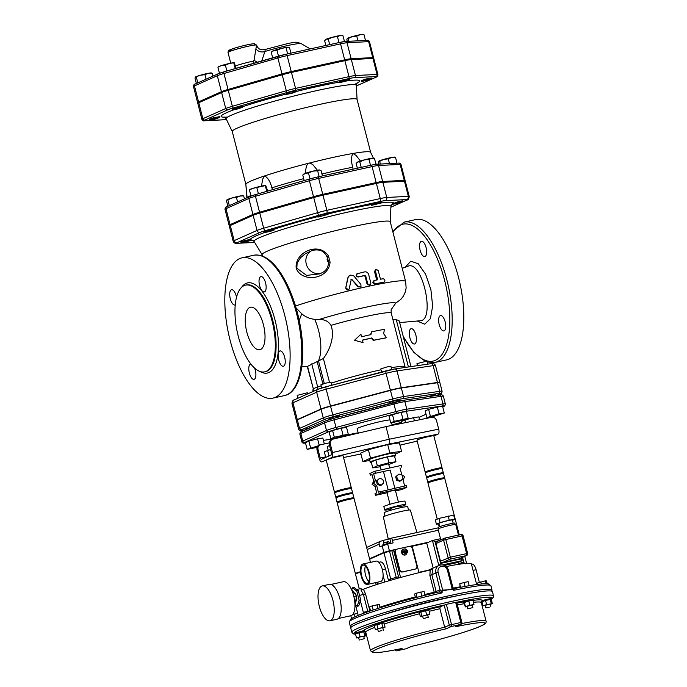 <?xml version="1.0" encoding="UTF-8"?>
<svg xmlns="http://www.w3.org/2000/svg" width="687" height="687" viewBox="0 0 687 687"><rect width="100%" height="100%" fill="white"/><g stroke="black" fill="none" stroke-linecap="round" stroke-linejoin="round"><path stroke-width="1.03" d="M415.506 597.716L414.57 594.04L416.03 593.285L417.061 597.312M425.064 595.286L424.077 591.438L416.03 593.285M421.835 596.093L420.788 591.988M465.056 586.449L464.043 582.49L459.723 583.778L460.316 587.351M460.625 587.291L459.723 583.778M469.195 585.71L468.148 581.657L464.043 582.49M486.164 583.718L485.426 580.833L477.19 583.083L477.534 584.422M481.312 583.984L480.78 581.898M487.195 583.752L486.482 580.953L485.426 580.833M357.661 613.276L352.646 614.59M354.964 616.771L354.269 614.058M351.538 618.583L350.808 615.75L338.416 618.48M370.525 610.855L369.512 606.904L372.122 605.9L379.241 604.457L380.091 607.755M377.953 608.424L376.991 604.672M373.17 609.97L372.122 605.9M461.716 622.431L460.822 622.474A1.743 0.713 77.6 0 1 460.591 624.449A1.743 1.58 66 0 0 460.874 624.363L455.361 626.784A57.897 4.44 -14.4 0 1 480.29 626.269A57.897 4.44 -14.4 0 1 411.401 646.398L411.547 646.364M456.529 602.25L455.644 602.293L460.822 622.474L449.307 625.161A1.743 1.58 66 0 0 451.29 626.501A1.743 0.713 -102.4 0 0 451.522 624.526L446.344 604.345L440.161 606.75A61.383 4.706 165.6 0 0 428.697 609.489M401.706 648.528L402.093 648.451A57.897 4.44 -14.4 0 1 377.163 648.975A57.897 4.44 -14.4 0 1 446.052 628.837L444.669 627.231L439.92 608.734L440.161 606.75M446.344 604.345L455.644 602.293M355.48 633.955L355.093 633.062L363.749 630.614C365.012 630.812 364.986 630.967 363.681 631.095M374.346 625.368L374.14 624.56L383.672 622.113L385.072 627.154L382.805 628.021M422.685 616.359L420.392 616.737L419.087 611.619L423.759 610.03L428.619 609.171L429.907 614.144L427.752 615.08M463.656 601.855L473.128 599.373L472.982 600.464M482.472 600.893C481.389 601.374 481.415 601.219 482.54 600.421L491.136 598.454L492.313 603.658L490.26 604.337M355.308 633.903L364.84 631.456L365.793 635.818L363.749 636.488M360.855 639.451L364.333 638.755L360.855 639.451M359.267 640.052L358.623 637.527L360.211 636.926L363.681 636.231L364.333 638.755M359.018 632.555L360.1 636.763L365.793 635.818M363.663 631.49L364.745 635.698M359.224 632.512L363.457 631.542M363.706 631.499L364.668 631.602M358.691 637.811L356.51 637.948L360.1 636.763M355.428 633.74L356.51 637.948M355.583 633.689L358.854 632.607M377.756 629.344L375.342 629.61L374.26 625.402L383.887 622.954M381.843 630.46L378.322 631.551L381.843 630.46M378.322 631.551L377.67 629.034L381.199 627.935L382.736 627.729L383.38 630.254M381.74 623.178L382.822 627.377L385.072 627.154M381.843 623.161L383.887 622.963M375.342 629.61L382.822 627.377M376.871 624.397L377.953 628.605M374.372 625.359L376.759 624.44M377.094 624.346L381.525 623.229M419.302 612.461L428.825 609.936M428.147 617.287L423.269 618.618L428.147 617.287M423.269 618.618L422.617 616.093L427.503 614.762L428.327 617.312M420.392 616.737L429.907 614.144M420.779 611.782L421.861 615.99M419.379 612.503L420.719 611.816M425.536 610.485L426.61 614.685M420.994 611.731L425.322 610.545M425.682 610.46L428.679 609.962M467.194 606.552L465.339 606.93L463.819 602.662L468.792 600.988L472.905 600.155L473.978 604.354L472.261 605.256M472.905 600.172L473.343 600.215M472.639 607.652L467.778 608.811L472.639 607.652M467.778 608.811L467.134 606.295L472.192 604.989L472.836 607.514M464.275 602.705L465.554 606.475L473.978 604.354M465.339 606.93L465.554 606.475M468.792 600.988L469.874 605.187M464.67 602.216L468.603 601.048M468.972 600.953L472.716 600.189M481.991 601.795L485.529 600.404L491.351 599.296A71.396 5.479 -14.4 0 0 456.692 602.25M489.256 607.196L485.786 607.892L489.256 607.196M485.786 607.892L485.134 605.376L490.192 604.071L490.844 606.595M485.202 605.651L483.021 605.788L486.611 604.603L492.313 603.658M481.939 601.58L483.021 605.788M485.529 600.404L486.611 604.603M482.102 601.529L485.374 600.455M490.174 599.33L491.257 603.538M485.735 600.352L489.968 599.382M490.226 599.339L491.179 599.45M322.28 585.925L329.262 584.388A17.845 7.325 77.6 0 1 340.254 600.24A17.845 7.325 77.6 0 1 336.939 619.245L329.958 620.782A17.845 7.325 77.6 0 1 319.137 605.659A17.845 7.325 77.6 0 1 321.696 586.114A17.845 7.325 77.6 0 1 322.28 585.925A17.845 7.325 77.6 0 1 333.272 601.778A17.845 7.325 77.6 0 1 329.958 620.782M330.928 584.465L343.311 581.734A17.415 7.145 77.6 0 1 354.037 597.209A17.415 7.145 77.6 0 1 350.799 615.75M351.546 589.583L356.544 595.912L354.973 605.797M356.544 595.912L353.874 596.496M354.063 592.769A4.354 1.786 77.6 0 1 356.244 595.526M356.493 596.376A4.354 1.786 77.6 0 1 355.926 601.228M351.77 589.875L352.448 587.814L356.785 591.018L359.146 600.24L357.18 606.26L355.48 605.007M356.785 591.018L358.331 590.674L353.994 587.471L352.448 587.814M358.331 590.674L360.701 599.897L359.146 600.24M360.701 599.897L358.734 605.917L357.18 606.26M358.142 615.389A1.743 0.713 -102.4 0 0 358.03 614.693L355.548 605.058M363.423 589.231L360.941 589.961L363.449 594.538L367.768 611.353L369.872 610.76L365.553 593.946L363.423 589.231A59.64 4.577 -14.4 0 1 430.174 570.012L429.882 575.423L434.201 592.237A1.743 0.481 -103.1 0 0 434.45 593.001M360.392 600.85L363.337 612.323A1.743 0.713 -102.4 0 0 363.706 613.242M356.716 589.48L360.314 588.69L363.208 589.309M479.354 582.37L476.108 569.729A6.964 2.86 -102.4 0 0 471.96 564.113L471.454 564.225M446.249 566.535A59.64 4.577 -14.4 0 1 471.385 563.933L476.675 584.543M360.512 572.177A8.708 0.67 165.6 0 0 355.497 574.1L359.301 588.914M378.795 562.309L380.358 561.966A8.708 3.572 77.6 0 1 385.544 568.991L388.353 579.922A1.743 1.58 -114 0 1 388.31 580.97M399.061 577.904A1.743 0.713 77.6 0 1 398.537 576.779L391.848 550.708L383.981 552.82L369.658 559.209M365.407 566.071A9.275 3.804 -102.4 0 0 368.807 581.528M362.865 565.264A9.275 3.804 77.6 0 1 363.174 565.169A9.275 3.804 77.6 0 1 368.885 573.405A9.275 3.804 77.6 0 1 367.159 583.289A9.275 3.804 77.6 0 1 361.542 575.423A9.275 3.804 77.6 0 1 362.865 565.264M362.581 564.139A10.451 4.285 77.6 0 1 362.925 564.018A10.451 4.285 77.6 0 1 369.357 573.302A10.451 4.285 77.6 0 1 367.416 584.431A10.451 4.285 77.6 0 1 363.277 581.288A10.451 4.285 77.6 0 1 360.435 571.017A10.451 4.285 77.6 0 1 362.581 564.139M362.925 564.018L376.107 561.124A10.451 4.285 77.6 0 1 383.106 575.423A10.451 4.285 77.6 0 1 380.598 581.528L367.416 584.431M377.944 584.148L377.446 582.224M383.106 575.423L384.797 582.018M436.176 592.589A1.743 1.58 66 0 0 436.185 591.653L431.865 574.839L432.81 569.274L430.174 570.012M452.432 520.394L454.785 519.346L449.238 520.162L440.049 522.592L436.408 524.215L438.933 523.846M453.154 523.193L452.347 520.05A6.964 0.532 165.6 0 0 445.468 521.261A6.964 0.532 165.6 0 0 438.847 523.511L439.654 526.663M440.049 522.592L438.976 518.384L435.335 520.016L436.408 524.215M454.785 519.346L453.703 515.147L438.976 518.384M449.238 520.162L448.156 515.954M456.202 535.611A9.146 0.704 165.6 0 0 449.556 537.071M467.512 553.559L466.628 553.602A1.743 0.713 77.6 0 1 466.396 555.577A1.743 1.58 66 0 0 466.671 555.491L459.036 558.892A1.743 1.58 -114 0 1 458.761 558.986L442.471 562.567A1.743 1.58 -114 0 1 440.487 561.227L435.962 543.572A1.743 1.58 -114 0 1 436.795 541.639L444.429 538.239A1.743 1.743 0 0 1 444.764 538.127A1.743 0.713 -102.4 0 0 444.712 538.144A1.743 1.58 66 0 0 443.587 540.171L445.803 539.527A1.743 0.713 -102.4 0 0 444.764 538.127L461.054 534.538A1.743 0.713 77.6 0 1 462.093 535.946L463.115 535.808A1.743 1.743 0 0 0 461.054 534.538A1.743 0.713 77.6 0 0 460.994 534.563L444.824 538.119M460.599 558.196L460.805 558.978L440.642 563.417L435.034 541.554L432.449 540.489L438.804 565.521M440.642 563.417L439.397 565.255M460.805 558.978L462.119 560.618L458.143 562.395L444.523 565.392M433.162 568.037L426.739 543.031L432.381 540.514M458.143 562.395L458.633 564.31M426.739 543.031L412.209 546.225M407.554 551.747A3.049 2.765 66 0 0 407.305 550.819L401.955 551.996A3.049 2.765 66 0 0 406 554.692L407.666 551.764M403.904 552.52A1.743 1.58 -114 0 0 406.867 551.867L402.213 553.009M406.61 550.862L403.647 551.515A1.743 1.58 -114 0 1 406.61 550.862M407.408 550.751C406.515 549.128 405.218 548.587 403.518 549.128A3.049 2.765 66 0 0 401.955 551.996L403.647 551.515M406 554.692L405.502 554.916A3.049 2.765 -114 0 1 403.02 549.351L403.518 549.128M415.18 569.111L402.771 571.842A2.611 2.37 -114 0 1 399.791 569.832L395.265 552.176A2.611 2.37 -114 0 1 396.94 549.145L409.349 546.405A2.611 2.37 -114 0 1 412.32 548.424L416.854 566.079A2.611 2.37 -114 0 1 415.18 569.111L402.436 571.988A2.611 2.37 -114 0 1 399.465 569.978L394.931 552.322A2.611 2.37 -114 0 1 396.365 549.36M415.42 569.042A2.611 2.37 -114 0 1 414.845 569.257M400.573 577.484L393.505 549.969L396.39 549.334M391.848 550.708L393.505 549.969M409.916 546.363L412.114 545.873L419.001 572.683M442.686 590.124L441.973 591.112A73.14 5.608 -14.4 0 1 447.538 589.867L442.686 590.124L438.134 572.391A5.221 4.749 -114 0 1 441.492 566.32A5.221 4.749 -114 0 1 447.443 570.347L448.465 570.21C446.739 565.693 443.682 564.053 439.285 565.307L427.262 570.691M383.011 545.341L382.882 544.817L389.623 543.091C388.979 541.768 388.095 541.365 386.996 541.863L386.541 542.309M386.918 541.888L387.906 542.859L386.97 543.056L385.991 542.095L384.54 542.507L382.934 544.284L384.145 542.687M382.882 544.817L384.05 542.713M384.54 542.507L385.991 542.095M387.683 544.078L379.825 546.706L379.181 544.181A2.611 2.37 -114 0 1 380.856 541.15L390.826 538.282A2.611 1.073 77.6 0 1 390.912 538.256A2.611 1.073 77.6 0 1 392.466 540.36L393.11 542.885L387.683 544.078L389.409 550.802L383.878 552.4L369.546 558.789M428.705 542.155L409.504 546.38M396.785 549.179L389.409 550.802M370.465 562.361L354.123 498.719A8.708 0.67 165.6 0 0 345.527 500.23A8.708 0.67 165.6 0 0 337.257 503.047L355.394 573.679A8.708 0.67 165.6 0 0 355.9 573.765M337.678 502.936L337.463 502.094A8.27 0.635 -14.4 0 1 338.107 501.665A8.27 0.635 -14.4 0 1 347.012 499.002A8.27 0.635 -14.4 0 1 353.487 497.981L353.702 498.822M337.515 502.3A8.708 0.67 -14.4 0 1 337.042 502.206A8.708 0.67 -14.4 0 1 345.312 499.389A8.708 0.67 -14.4 0 1 353.908 497.877A8.708 0.67 -14.4 0 1 353.539 498.187M353.908 497.877L352.826 493.67A8.708 0.67 165.6 0 0 344.23 495.19A8.708 0.67 165.6 0 0 335.96 497.998L337.042 502.206M336.381 497.895L336.166 497.053A8.27 0.635 -14.4 0 1 336.81 496.615A8.27 0.635 -14.4 0 1 345.716 493.962A8.27 0.635 -14.4 0 1 352.191 492.94L352.405 493.781M336.218 497.251A8.708 0.67 -14.4 0 1 335.745 497.156A8.708 0.67 -14.4 0 1 344.015 494.348A8.708 0.67 -14.4 0 1 352.611 492.828A8.708 0.67 -14.4 0 1 352.242 493.137M352.611 492.828L351.529 488.629A8.708 0.67 165.6 0 0 342.933 490.14A8.708 0.67 165.6 0 0 334.663 492.957L335.745 497.165M335.084 492.845L334.87 492.004A8.27 0.635 -14.4 0 1 335.514 491.574A8.27 0.635 -14.4 0 1 344.419 488.912A8.27 0.635 -14.4 0 1 350.894 487.89L351.109 488.732M334.921 492.21A8.708 0.67 -14.4 0 1 334.449 492.115A8.708 0.67 -14.4 0 1 342.719 489.299A8.708 0.67 -14.4 0 1 351.315 487.787A8.708 0.67 -14.4 0 1 350.945 488.096M334.449 492.115L326.248 460.161A8.708 0.67 -14.4 0 1 326.926 459.706A8.708 0.67 -14.4 0 1 336.295 456.907A8.708 0.67 -14.4 0 1 343.114 455.833L351.315 487.787M459.277 534.933L444.85 478.745A8.708 0.67 165.6 0 0 438.031 479.818A8.708 0.67 165.6 0 0 428.662 482.618A8.708 0.67 165.6 0 0 427.984 483.073L437.25 519.157M444.377 478.65L444.214 478.006A8.27 0.635 165.6 0 0 436.039 479.449A8.27 0.635 165.6 0 0 428.19 482.119L428.353 482.763M428.241 482.326A8.708 0.67 -14.4 0 1 427.769 482.231A8.708 0.67 -14.4 0 1 428.448 481.776A8.708 0.67 -14.4 0 1 437.817 478.976A8.708 0.67 -14.4 0 1 444.635 477.903A8.708 0.67 -14.4 0 1 444.266 478.212M444.635 477.903L443.553 473.695A8.708 0.67 165.6 0 0 436.734 474.777A8.708 0.67 165.6 0 0 427.366 477.568A8.708 0.67 165.6 0 0 426.687 478.023L427.769 482.231M443.081 473.601L442.917 472.965A8.27 0.635 165.6 0 0 434.751 474.408A8.27 0.635 165.6 0 0 426.893 477.079L427.056 477.714M426.945 477.276A8.708 0.67 -14.4 0 1 426.472 477.19A8.708 0.67 -14.4 0 1 427.151 476.726A8.708 0.67 -14.4 0 1 436.52 473.936A8.708 0.67 -14.4 0 1 443.338 472.854A8.708 0.67 -14.4 0 1 442.969 473.163M443.338 472.854L442.256 468.654A8.708 0.67 165.6 0 0 435.438 469.728A8.708 0.67 165.6 0 0 426.069 472.527A8.708 0.67 165.6 0 0 425.39 472.982L426.472 477.19M441.784 468.56L441.621 467.916A8.27 0.635 165.6 0 0 433.454 469.358A8.27 0.635 165.6 0 0 425.597 472.029L425.76 472.673M425.648 472.235A8.708 0.67 -14.4 0 1 425.176 472.141A8.708 0.67 -14.4 0 1 425.854 471.686A8.708 0.67 -14.4 0 1 435.223 468.886A8.708 0.67 -14.4 0 1 442.042 467.813A8.708 0.67 -14.4 0 1 441.672 468.122M425.176 472.141L416.975 440.187A8.708 0.67 -14.4 0 1 425.244 437.379A8.708 0.67 -14.4 0 1 433.841 435.859L442.042 467.813M383.69 482.798L382.814 479.397L379.662 478.298L377.386 480.591L378.262 483.992L381.405 485.091L383.69 482.798M381.405 485.091L380.409 485.537L377.266 484.429L376.39 481.037L379.662 478.298M376.39 481.037L377.386 480.591M377.266 484.429L378.262 483.992M397.55 479.741L396.674 476.349L398.949 474.047L402.101 475.146L402.977 478.547L400.701 480.848L397.55 479.741L396.554 480.187L395.678 476.787L396.674 476.349M395.678 476.787L398.949 474.047M396.554 480.187L399.705 481.286L400.701 480.848M388.112 489.651L383.449 471.505L390.164 470.028L394.827 488.165M372.062 474.76L370.31 475.146L371.968 474.408L373.762 481.389L372.019 484.172L375.059 486.465L376.716 492.905L375.059 493.644L375.488 495.327L387.047 492.785M375.488 495.327L380.469 493.103L406.833 487.298L406.403 485.623L378.374 492.167L376.725 485.718L373.676 483.425L375.42 480.651L373.625 473.669L390.164 470.028M383.449 471.505L373.625 473.669M373.762 481.389L375.42 480.651M370.31 475.146L369.881 473.463L374.853 471.248L375.291 472.922M372.019 484.172L373.676 483.425M375.059 486.465L376.725 485.718M395.549 490.913L401.852 489.522L406.833 487.298M380.04 491.428L380.469 493.103M374.853 471.248L401.217 465.442L401.655 467.126M398.426 502.103L395.377 490.235L391.075 490.99L386.944 492.399L389.993 504.267M389.666 467.984L388.576 463.742L380.143 465.915L381.156 469.856M399.989 467.864L401.783 474.846L404.695 476.598L403.089 479.912L404.652 486.01M380.349 466.722L372.758 467.907L371.246 462.016L375.841 459.964L387.451 456.889L394.458 455.867L395.97 461.75L388.773 464.498M372.758 467.907L377.352 465.855L388.962 462.78L395.97 461.75M375.841 459.964L377.352 465.855M387.451 456.889L388.962 462.78M371.323 462.308A13.062 1.005 -14.4 0 1 370.199 462.188A13.062 1.005 -14.4 0 1 371.22 461.501A13.062 1.005 -14.4 0 1 385.27 457.31A13.062 1.005 -14.4 0 1 395.497 455.696A13.062 1.005 -14.4 0 1 394.578 456.34M370.199 462.188L369.554 459.672A13.062 1.005 -14.4 0 1 370.568 458.985A13.062 1.005 -14.4 0 1 384.617 454.785A13.062 1.005 -14.4 0 1 394.853 453.171L395.497 455.696M369.778 460.539L362.865 461.544L360.701 453.137L368.369 449.719L387.708 444.592L399.387 442.892L401.543 451.299L395.111 454.167M362.865 461.544L370.525 458.126L389.864 452.999L401.543 451.299M368.369 449.719L370.525 458.126M387.708 444.592L389.864 452.999M400.092 506.826A10.88 0.833 165.6 0 0 404.952 505.16A10.88 0.833 165.6 0 0 405.802 504.584A10.88 0.833 165.6 0 0 395.059 506.482A10.88 0.833 165.6 0 0 384.72 509.994A10.88 0.833 165.6 0 0 390.809 509.204M400.332 507.787L399.903 506.096L395.171 506.937L390.628 508.483L391.058 510.175M405.802 504.584L404.944 501.218A10.88 0.833 165.6 0 0 394.192 503.116A10.88 0.833 165.6 0 0 383.861 506.637L384.72 509.994M408.559 510.063L407.717 506.783A12.186 0.936 165.6 0 0 395.678 508.904A12.186 0.936 165.6 0 0 384.102 512.846L384.943 516.126M388.31 539.278L383.389 517.062A13.929 1.065 -14.4 0 1 396.614 512.562A13.929 1.065 -14.4 0 1 410.371 510.132L416.932 532.528M351.847 632.263L350.765 628.055A73.14 5.608 -14.4 0 1 356.467 624.208A73.14 5.608 -14.4 0 1 435.146 600.73A73.14 5.608 -14.4 0 1 492.442 591.687L493.524 595.887A73.14 5.608 165.6 0 0 456.786 600.301A73.14 5.608 165.6 0 0 357.541 628.416A73.14 5.608 165.6 0 0 351.847 632.263L353.35 633.878L355.574 634.316M452.982 587.909A1.743 1.589 86.9 0 0 454.502 588.527L453.626 590.331A73.14 5.608 -14.4 0 1 490.93 585.796L492.012 590.004A73.14 5.608 -14.4 0 1 491.368 591.06M452.656 587.153L453.626 590.331M448.465 570.21L452.922 587.574L454.468 588.527C472.235 584.835 483.511 583.28 488.311 583.873L490.93 585.796M447.443 570.347L452.192 588.845L447.538 589.867L452.209 589.644A1.743 0.799 86.9 0 1 452.192 588.845L453.059 589.317M439.053 591.928L442.102 592.864L442.127 591.722L440.247 589.884A1.743 1.589 86.9 0 1 439.053 591.928L439.053 591.928A1.743 1.58 66 0 0 439.191 591.868L439.191 591.868A1.743 1.58 66 0 0 440.032 589.935L434.201 592.237A59.64 4.577 165.6 0 0 424.858 594.487M442.127 591.722L441.973 591.112M351.401 626.999A73.14 5.608 -14.4 0 1 350.336 626.381A73.14 5.608 -14.4 0 1 356.038 622.534A73.14 5.608 -14.4 0 1 434.716 599.047A73.14 5.608 -14.4 0 1 492.012 590.004M452.209 589.644L453.042 589.257M383.252 614.788A55.166 4.234 -14.4 0 1 457.576 595.706M328.309 450.672L327.227 446.473L329.571 445.554M325.75 457.422L324.298 451.771L330.584 449.513M329.013 455.962L327.562 450.311M360.495 572.005A5.676 0.438 165.6 0 0 358.399 572.821M360.477 571.73A8.708 0.67 165.6 0 0 355.394 573.679M433.875 435.996L438.117 434.107C439.07 433.394 439.268 431.745 438.718 429.152L389.254 439.216L332.482 452.544C333.04 455.137 332.834 456.786 331.881 457.49L321.808 461.965C320.769 461.965 319.902 460.797 319.206 458.461L317.05 450.054L318.055 449.607C317.634 447.383 318.261 445.803 319.944 444.875L329.219 442.909M332.482 452.544L330.327 444.128C329.923 441.904 330.696 440.255 332.645 439.208L386.017 426.601L431.874 417.275C434.124 417.086 435.687 418.237 436.563 420.745L438.718 429.152M332.645 439.208L331.641 439.654C329.683 440.711 328.91 442.351 329.313 444.583L331.478 452.991L331.237 454.974L321.258 459.414L320.219 458.014L318.055 449.607M386.017 426.601L389.254 439.216C389.804 441.81 389.606 443.459 388.653 444.171L438.117 434.107M319.944 444.875L318.94 445.322C317.248 446.258 316.621 447.83 317.05 450.054M426.902 417.636L439.053 413.789L444.309 413.024L432.157 416.872L426.902 417.636L425.176 410.912L428.628 409.375L437.327 407.065L439.053 413.789M317.136 447.34L307.141 449.367L318.15 445.82M358.245 433.119L357.128 428.8A17.415 1.34 -14.4 0 1 358.494 427.881A17.415 1.34 -14.4 0 1 374.681 422.917A17.415 1.34 -14.4 0 1 389.993 419.946M427.855 364.136L427.065 361.061L416.949 363.655L417.456 365.647M426.009 397.009L435.704 394.69L435.927 395.557M428.628 409.375L430.354 416.099M437.327 407.065L442.583 406.3L444.309 413.024M401.929 423.364L401.448 421.5L404.892 419.955L413.6 417.653L418.855 416.889L419.594 419.774M413.6 417.653L414.416 420.83M404.892 419.955L405.579 422.625M343.096 436.674L345.114 436.202M345.011 435.824L353.719 433.514L353.882 434.15M353.719 433.514L358.176 432.862M307.596 393.926L307.304 392.792L297.188 395.386L297.918 398.245M305.973 429.633L305.818 429.023L311.589 427.134M310.593 447.83L308.867 441.097L305.414 442.643L307.141 449.367M308.867 441.097L317.566 438.795L319.215 445.202M317.566 438.795L322.821 438.031L324.333 443.905M331.812 385.218L331.031 382.204L325.878 383.114L320.915 384.797L321.731 387.975M329.803 419.431L329.554 418.435L334.509 416.743L339.67 415.833L339.885 416.691M336.123 438.014L330.868 438.778L334.32 437.241L348.275 434.167L336.123 438.014M334.32 437.241L332.594 430.517L329.142 432.054L330.868 438.778M332.594 430.517L341.302 428.207L343.028 434.931M341.302 428.207L346.549 427.443L348.275 434.167M391.727 369.512L390.912 366.334L386.824 366.987L380.796 368.936L381.586 372.028M389.666 403.501L389.838 402.29L395.454 400.615L399.551 399.971L399.808 400.968M390.748 422.917L394.201 421.371L408.164 418.306L404.712 419.843L390.748 422.917L389.022 416.185L392.475 414.647L394.201 421.371M392.475 414.647L401.182 412.346L402.908 419.07M401.182 412.346L406.429 411.573L408.164 418.306M438.795 393.411A10.52 0.807 -14.4 0 1 440.006 393.926A1.743 1.58 66 0 0 440.281 393.84C441.38 393.685 441.973 392.827 442.084 391.264L439.878 382.685A12.254 0.945 165.6 0 0 437.516 382.728L401.363 388A12.254 0.945 165.6 0 0 390.448 390.405L330.567 406.275A12.254 0.945 165.6 0 0 321.061 409.28L297.325 419.869A12.254 0.945 165.6 0 0 296.372 420.513L298.57 429.092A12.254 0.945 165.6 0 1 299.532 428.439A1.743 1.58 66 0 0 301.516 429.779L325.243 419.199A10.52 0.807 -14.4 0 1 333.401 416.614L393.282 400.753A10.52 0.807 -14.4 0 1 402.642 398.692L438.795 393.411A1.743 1.408 -98.3 0 0 439.714 391.307L403.561 396.579A1.743 1.408 81.7 0 1 402.642 398.692M383.681 333.796L386.541 337.695L373.805 340.185L371.796 337.952L362.427 340.099L363.071 342.624L354.526 340.254L360.915 334.217L361.56 336.742L370.928 334.595L371.641 331.778L384.385 329.288L383.681 333.796M373.805 340.185L373.247 340.417A44.406 3.409 165.6 0 1 385.622 337.995L386.541 337.695M370.413 334.818L371.641 331.778M357.858 337.111L360.915 334.217M363.071 342.624L354.526 340.254M373.247 340.417L371.281 338.184A44.406 3.409 165.6 0 0 362.453 340.202M371.281 338.184L371.796 337.952M360.417 287.003L357.841 286.797L351.71 279.369L358.854 287.011L361.001 286.488L360.881 284.392L353.771 275.899L350.645 275.083L348.996 275.968L348.086 277.454L345.784 288.102L346.446 289.716L347.983 290.026L349.151 289.081L351.28 279.326L352.045 279.145L351.28 279.326M348.79 289.579L345.673 288.162L347.768 277.926L349.382 275.659M351.71 279.369L350.963 279.54M380.478 279.231L383.166 278.724C385.132 279.54 385.424 280.657 384.033 282.091L375.634 283.731C373.427 283.01 373.135 281.885 374.767 280.373L377.67 279.781L375.463 271.099L376.407 269.433L378.228 270.558L380.478 279.231M383.217 282.374L382.934 282.477A66.167 5.075 165.6 0 0 374.75 284.075C372.594 283.345 372.311 282.22 373.891 280.717L374.767 280.373M376.682 279.987L374.561 271.734L375.334 269.828L376.321 269.467M357.807 273.409C355.96 275.023 356.244 276.148 358.666 276.775L364.745 275.41L365.759 276.08L367.768 283.86L369.649 284.993L370.619 284.349L370.868 283.19L368.661 274.56C367.966 272.55 366.635 271.657 364.677 271.872L356.922 273.804M369.967 284.899L369.22 285.217L367.013 283.946L365.072 276.38L364.076 275.702A66.167 5.075 165.6 0 0 358.159 277.033C355.789 276.397 355.497 275.272 357.292 273.675M399.868 202.863L392.921 204.254L399.362 202.201L403.046 201.652L399.868 202.863M393.453 203.429L399.147 201.36L402.831 200.819L403.046 201.652M244.289 241.644L251.227 240.244L244.787 242.296L241.111 242.846L244.289 241.644M241.111 242.846L240.897 242.004L244.538 240.665L250.274 239.385L250.214 239.84M271.022 230.454L274.087 230.042L270.103 231.476L263.971 232.644L271.022 230.454M263.971 232.644L263.756 231.802L268.72 230.119L273.873 229.209L274.087 230.042M327.665 214.464L317.909 217.118L327.665 214.464M317.909 217.118L317.695 216.276L322.65 214.584L327.811 213.674L328.025 214.516M371.323 205.353L371.109 204.52L376.064 202.828L381.225 201.918L381.036 203.034L371.435 205.404L376.278 203.67L381.44 202.759M394.69 157.297L391.71 157.452A8.27 0.635 -14.4 0 1 394.682 157.108L395.094 157.22M388.258 158.86L383.775 159.384A8.27 0.635 -14.4 0 1 391.71 157.452L388.258 158.86L389.469 163.575M378.829 161.162A8.27 0.635 -14.4 0 1 383.775 159.384L379.671 161.333L378.795 161.187A8.27 0.635 -14.4 0 1 378.829 161.162L378.357 162.415L378.795 164.124M231.966 197.976L227.852 199.926L227.011 199.754A8.27 0.635 -14.4 0 1 231.966 197.976A8.27 0.635 -14.4 0 1 239.892 196.044L236.44 197.452L231.966 197.976M227.011 199.754L226.985 199.78A8.27 0.635 -14.4 0 1 227.011 199.754L226.538 201.008L227.886 206.272M242.872 195.889L239.892 196.044A8.27 0.635 -14.4 0 1 242.863 195.701L243.275 195.812M267.681 191.08L265.757 185.516L253.005 188.324A8.27 0.635 -14.4 0 1 260.957 186.211A8.27 0.635 -14.4 0 1 265.723 185.499A8.27 0.635 -14.4 0 1 265.732 185.499L265.732 185.499M249.656 189.758L249.845 189.578A8.27 0.635 -14.4 0 1 253.005 188.324L249.853 189.732M265.757 185.516L265.397 185.988L266.771 191.338M322.452 175.906L321.087 170.582L319.18 169.955L317.643 170.754L312.877 171.157A8.27 0.635 -14.4 0 1 319.18 169.955A8.27 0.635 -14.4 0 1 319.661 169.972A8.27 0.635 -14.4 0 1 319.713 169.998M308.48 172.987L305.44 173.296A8.27 0.635 -14.4 0 1 312.877 171.157L308.48 172.987L310 178.895M319.661 169.972L319.18 169.955M302.769 175.039L303.783 174.051A8.27 0.635 -14.4 0 1 305.44 173.296L302.769 175.039L304.186 180.569M380.366 164.038L379.671 161.333M244.443 198.887L243.713 196.061M237.59 201.935L236.44 197.452M229.321 205.628L227.852 199.926M258.398 193.751L256.886 187.869M319.154 176.636L317.643 170.754M397 163.197L395.532 157.469M250.978 196.027L249.484 190.205M371.573 158.302A8.27 0.635 -14.4 0 1 373.075 158.216L374.527 158.611L371.573 158.302L368.979 159.427L364.204 159.925A8.27 0.635 -14.4 0 1 371.573 158.302M359.79 161.857L357.79 161.96A8.27 0.635 -14.4 0 1 364.204 159.925L359.79 161.857L361.207 167.379M356.897 162.579L357.197 162.295A8.27 0.635 -14.4 0 1 357.79 161.96L356.149 163.48L357.369 168.221M375.987 164.305L374.527 158.611M370.499 165.335L368.979 159.427M368.344 80.096L361.405 81.495L366.369 79.804L371.53 78.893L368.344 80.096M361.405 81.495L361.19 80.654L366.154 78.962L371.306 78.052L371.53 78.893M212.772 118.877L219.711 117.486L214.748 119.169L209.587 120.079L212.772 118.877M209.587 120.079L209.372 119.237L212.549 118.035L219.496 116.644L219.711 117.486M239.505 107.696L242.571 107.284L237.608 108.975L232.455 109.886L239.505 107.696M232.455 109.886L232.24 109.044L239.291 106.854L242.356 106.442L242.571 107.284M296.149 91.706L291.546 93.441L286.385 94.359L296.149 91.706M286.385 94.359L286.17 93.518L290.223 92.067L295.934 90.864L296.509 91.757M352.259 36.626L348.146 38.575L347.304 38.403A8.27 0.635 -14.4 0 1 352.259 36.626A8.27 0.635 -14.4 0 1 360.194 34.694L356.742 36.102L352.259 36.626M347.304 38.403L347.279 38.429A8.27 0.635 -14.4 0 1 347.304 38.403L346.832 39.657L347.27 41.366M363.174 34.539L360.194 34.694A8.27 0.635 -14.4 0 1 363.157 34.35L363.569 34.462M211.356 73.131L208.376 73.286A8.27 0.635 -14.4 0 1 211.347 72.942L211.759 73.054M204.924 74.685L200.441 75.209A8.27 0.635 -14.4 0 1 208.376 73.286L204.924 74.685L206.074 79.177M195.494 76.987A8.27 0.635 -14.4 0 1 200.441 75.209L195.46 77.021A8.27 0.635 -14.4 0 1 195.46 77.013A8.27 0.635 -14.4 0 1 195.494 76.987L195.014 78.249L196.37 83.505M236.165 68.322L234.241 62.749L229.441 63.453A8.27 0.635 -14.4 0 1 234.207 62.74L233.872 63.23L235.246 68.58M218.14 67L218.329 66.819A8.27 0.635 -14.4 0 1 221.48 65.566L218.329 66.965M229.441 63.453L225.37 65.102L221.48 65.566A8.27 0.635 -14.4 0 1 229.441 63.453M273.924 50.537L271.245 52.272L272.258 51.293A8.27 0.635 -14.4 0 1 273.924 50.537A8.27 0.635 -14.4 0 1 281.361 48.391L276.964 50.22L273.924 50.537M290.936 53.148L289.562 47.815L287.664 47.188A8.27 0.635 -14.4 0 1 288.136 47.214A8.27 0.635 -14.4 0 1 288.197 47.231M288.136 47.214L281.361 48.391A8.27 0.635 -14.4 0 1 287.664 47.188M365.484 40.43L364.016 34.711M357.953 40.816L356.742 36.102M348.841 41.28L348.146 38.575M197.796 82.869L196.336 77.159M219.454 73.269L217.959 67.446M226.882 70.993L225.37 65.102M278.484 56.136L276.964 50.22M287.63 53.878L286.127 47.996M272.67 57.811L271.245 52.272M212.918 76.12L212.197 73.303M349.511 80.276L339.799 82.595L344.762 80.911L349.511 80.276M339.799 82.595L339.584 81.753L344.548 80.07L349.709 79.16L349.923 80.001M325.38 39.82L325.672 39.528A8.27 0.635 -14.4 0 1 326.265 39.193L324.633 40.722L325.853 45.462M332.68 37.167L328.274 39.099L326.265 39.193A8.27 0.635 -14.4 0 1 332.68 37.167A8.27 0.635 -14.4 0 1 340.048 35.544L337.463 36.66L332.68 37.167M340.048 35.544A8.27 0.635 -14.4 0 1 341.551 35.449L343.002 35.853L340.048 35.544M338.974 42.568L337.463 36.66M344.47 41.546L343.002 35.853M329.691 44.621L328.274 39.099M254.628 242.365L237.067 243.258A9.884 0.756 -14.4 0 1 237.152 242.64A2.611 2.37 -114 0 1 234.181 240.63A12.495 0.962 165.6 0 0 233.202 241.292L229.321 226.152A12.495 0.962 -14.4 0 1 230.291 225.499L253.151 215.297A12.495 0.962 -14.4 0 1 259.78 213.073L313.719 197.547A12.495 0.962 -14.4 0 1 322.984 195.194L376.399 183.438A12.495 0.962 -14.4 0 1 382.865 182.321L404.471 181.222A12.495 0.962 -14.4 0 1 405.339 181.351L409.22 196.482A12.495 0.962 165.6 0 0 408.361 196.353A2.611 2.439 87.1 0 1 406.661 199.556A9.884 0.756 -14.4 0 1 406.575 200.175L390.886 207.173M327.218 256.698L328.515 256.053C318.931 241.034 294.105 252.43 296.234 268.428C301.988 282.992 328.85 279.6 330.069 262.099L328.24 261.979M322.083 272.756L319.498 273.907L306.557 275.401L296.827 268.222L297.11 263.267L300.417 257.823L305.354 253.726L312.147 250.489A12.186 11.078 66 0 0 307.003 266.135A12.186 11.078 66 0 0 322.083 272.756C326.377 270.566 328.523 266.925 328.506 261.816C326.565 252.172 321.112 248.393 312.147 250.489M330.069 262.099L328.515 256.053M296.097 307.931L301.662 313.693C305.432 316.965 309.76 318.837 314.655 319.326L319.069 319.481C324.462 319.309 328.438 321.267 330.979 325.363A44.406 3.409 165.6 0 1 391.255 313.135L391.101 309.743L395.703 303.165L400.865 299.369L403.363 296.183L405.399 291.752L406.146 287.922L405.596 281.464L390.268 221.772A66.167 5.075 165.6 0 0 338.433 229.956A66.167 5.075 165.6 0 0 267.243 251.202A66.167 5.075 165.6 0 0 262.091 254.679L262.443 256.079M313.178 391.435A4.354 4.045 64.4 0 0 313.315 388.773L307.287 366.506L323.388 358.511C329.099 350.928 335.35 336.965 330.979 325.363M330.499 406.017A12.254 0.945 165.6 0 0 320.992 409.031L297.265 419.611L292.945 402.797A2.611 2.37 -114 0 1 294.208 399.903C293.048 399.963 292.31 401.148 291.992 403.441A12.254 0.945 -14.4 0 1 292.945 402.797L316.673 392.208A12.254 0.945 -14.4 0 1 326.179 389.203L330.499 406.017L390.379 390.156A12.254 0.945 165.6 0 1 401.294 387.751L437.447 382.47A12.254 0.945 165.6 0 1 439.817 382.436L435.498 365.613A12.254 0.945 -14.4 0 0 433.128 365.656L437.447 382.47M297.265 419.611A12.254 0.945 165.6 0 0 296.312 420.255A12.254 0.945 165.6 0 0 296.458 420.358M392.827 319.257L396.313 319.833C398.692 320.228 399.628 320.829 399.121 321.636M427.314 362.023L434.974 362.444L446.61 359.885A71.826 29.472 -102.4 0 0 448.972 359.103A71.826 29.472 -102.4 0 0 459.268 280.451A71.826 29.472 -102.4 0 0 415.721 219.582L404.085 222.141L392.775 231.51M244.125 285.603A44.406 18.223 -102.4 0 0 237.762 334.226A44.406 18.223 -102.4 0 0 264.684 371.856A44.406 18.223 -102.4 0 0 272.928 324.573A44.406 18.223 -102.4 0 0 245.594 285.122A44.406 18.223 -102.4 0 0 244.125 285.603M239.651 258.604A71.826 29.472 77.6 0 1 242.022 257.823A71.826 29.472 77.6 0 1 286.247 321.636A71.826 29.472 77.6 0 1 272.911 398.125A71.826 29.472 77.6 0 1 229.355 337.257A71.826 29.472 77.6 0 1 239.651 258.604M260.648 276.706A7.832 3.212 -102.4 0 0 259.523 285.277A7.832 3.212 -102.4 0 0 264.272 291.923A7.832 3.212 -102.4 0 0 265.577 282.941A7.832 3.212 -102.4 0 0 260.905 276.621A7.832 3.212 -102.4 0 0 260.648 276.706M236.517 297.265A7.832 3.212 -102.4 0 0 231.571 289.708A7.832 3.212 -102.4 0 0 231.313 289.794A7.832 3.212 -102.4 0 0 230.188 298.364A7.832 3.212 -102.4 0 0 234.937 305.011A7.832 3.212 -102.4 0 0 235.237 304.908M250.841 363.998A7.832 3.212 -102.4 0 0 250.652 364.024A7.832 3.212 -102.4 0 0 250.394 364.11A7.832 3.212 -102.4 0 0 249.355 373.015A7.832 3.212 -102.4 0 0 254.018 379.336A7.832 3.212 -102.4 0 0 254.576 368.06M279.729 351.023A7.832 3.212 -102.4 0 0 278.604 359.602A7.832 3.212 -102.4 0 0 283.353 366.248A7.832 3.212 -102.4 0 0 283.619 366.162A7.832 3.212 -102.4 0 0 284.744 357.575A7.832 3.212 -102.4 0 0 279.987 350.937A7.832 3.212 -102.4 0 0 279.729 351.023M402.221 268.316L407.958 266.264C422.342 259.334 435.936 320.975 419.963 320.777L399.662 322.581M415.841 335.007A7.832 3.212 77.6 0 1 414.536 343.989A7.832 3.212 77.6 0 1 409.71 337.025A7.832 3.212 77.6 0 1 411.17 328.687A7.832 3.212 77.6 0 1 415.841 335.007M420.118 250.266A7.832 3.212 77.6 0 1 421.423 241.283A7.832 3.212 77.6 0 1 426.249 248.247A7.832 3.212 77.6 0 1 424.789 256.586A7.832 3.212 77.6 0 1 420.118 250.266M440.247 315.685A7.832 3.212 77.6 0 1 440.504 315.599A7.832 3.212 77.6 0 1 445.331 322.564A7.832 3.212 77.6 0 1 443.871 330.902A7.832 3.212 77.6 0 1 439.122 324.255A7.832 3.212 77.6 0 1 440.247 315.685M249.742 307.467A21.769 8.931 77.6 0 1 250.463 307.226A21.769 8.931 77.6 0 1 263.86 326.565A21.769 8.931 77.6 0 1 259.815 349.743A21.769 8.931 77.6 0 1 246.624 331.297A21.769 8.931 77.6 0 1 249.742 307.467M226.367 119.624A1.743 1.623 87.1 0 1 226.023 119.684L226.538 119.641A10.752 0.824 -14.4 0 1 226.367 119.624L204.76 120.723A10.752 0.824 -14.4 0 1 204.855 120.053A1.743 1.58 -114 0 1 202.871 118.714A12.495 0.962 165.6 0 0 201.901 119.366L197.796 103.394A12.495 0.962 -14.4 0 1 198.775 102.732L221.635 92.539A12.495 0.962 -14.4 0 1 228.264 90.315L282.194 74.789A12.495 0.962 -14.4 0 1 291.46 72.436L344.874 60.671A12.495 0.962 -14.4 0 1 351.349 59.563L372.955 58.464A12.495 0.962 -14.4 0 1 373.822 58.584L377.919 74.565A12.495 0.962 165.6 0 0 377.051 74.436A1.743 1.623 87.1 0 1 375.918 76.566A10.752 0.824 -14.4 0 1 375.823 77.245L356.347 85.935M373.479 158.328L370.637 152.342A64.432 4.946 165.6 0 0 352.912 153.476A64.432 4.946 165.6 0 0 308.995 163.145A64.432 4.946 165.6 0 0 264.641 175.915A64.432 4.946 165.6 0 0 250.875 181.067A64.432 4.946 165.6 0 0 245.852 184.305A64.432 4.946 165.6 0 0 245.843 184.382A64.432 4.946 165.6 0 0 245.852 184.417L232.258 131.483A64.432 4.946 165.6 0 1 237.281 128.1A64.432 4.946 165.6 0 1 306.591 107.412A64.432 4.946 165.6 0 1 357.068 99.443L370.654 152.377M372.448 58.489L372.629 58.404A12.495 0.962 165.6 0 0 373.599 57.751A12.495 0.962 165.6 0 0 372.74 57.622L351.134 58.721A12.495 0.962 165.6 0 0 344.659 59.829L291.245 71.594A12.495 0.962 165.6 0 0 281.979 73.947L228.05 89.473A12.495 0.962 165.6 0 0 221.42 91.697L198.56 101.891A12.495 0.962 165.6 0 0 197.581 102.552A12.495 0.962 165.6 0 0 198.449 102.681L198.955 102.655M256.491 45.359L254.07 60.19L253.091 61.169A6.097 3.031 -101.9 0 0 253.829 63.23M254.07 60.19A6.097 2.885 -151.9 0 0 257.531 62.165M261.756 60.945L264.89 51.508A6.097 4.234 10.3 0 1 256.234 49.206M301.25 43.65A24.32 1.863 -14.4 0 0 264.89 51.508C265.405 49.601 265.062 49.043 263.851 49.816L289.047 43.221L294.749 42.396C295.573 41.933 297.746 42.345 301.25 43.65L310.198 48.906M335.66 62.706A6.097 0.464 -14.4 0 1 342.057 60.954A6.097 0.464 -14.4 0 1 345.801 60.439A6.097 0.464 -14.4 0 1 345.793 60.473M280.588 75.252A6.097 0.464 -14.4 0 1 280.579 75.235A6.097 0.464 -14.4 0 1 285.303 73.543A6.097 0.464 -14.4 0 1 291.966 72.144A6.097 0.464 -14.4 0 1 292.387 72.204A6.097 0.464 -14.4 0 1 292.379 72.229M226.667 90.787A6.097 0.464 -14.4 0 1 226.641 90.761A6.097 0.464 -14.4 0 1 234.868 88.211A6.097 0.464 -14.4 0 1 237.067 87.781M376.236 164.279L375.66 163.034M246.856 197.804L245.852 184.305L247.122 197.684A67.214 5.152 165.6 0 1 250.841 195.512M261.515 186.091L262.666 179.118L264.641 175.915C268.016 177.856 270.42 181.823 271.863 187.826L272.61 189.664M305.14 173.407L306.368 166.323L307.355 164.365L308.995 163.145L310.344 163.18L312.886 164.708L317.351 170.196M353.066 169.174L352.749 167.267C351.04 161.333 351.091 156.739 352.912 153.476L356.106 155.417L360.392 161.024M230.076 224.658L225.971 208.676A12.495 0.962 -14.4 0 0 225.001 209.337L229.106 225.31A12.495 0.962 165.6 0 1 230.076 224.658L252.936 214.456A12.495 0.962 165.6 0 1 259.566 212.231L313.504 196.705A12.495 0.962 165.6 0 1 322.761 194.352L376.175 182.596A12.495 0.962 165.6 0 1 382.65 181.48L404.257 180.38L400.152 164.408A1.743 1.623 -92.9 0 0 398.503 163.12C399.679 162.905 400.521 163.377 401.019 164.536L405.124 180.509A12.495 0.962 165.6 0 0 404.257 180.38M229.106 225.31A12.495 0.962 165.6 0 0 229.965 225.439L230.471 225.413M403.965 181.248L404.145 181.162A12.495 0.962 165.6 0 0 405.124 180.509M258.166 213.52L258.166 213.52A6.097 0.464 -14.4 0 1 258.166 213.52A6.097 0.464 -14.4 0 1 258.638 213.202A6.097 0.464 -14.4 0 1 268.583 210.54M312.113 198.011A6.097 0.464 -14.4 0 1 312.096 197.993A6.097 0.464 -14.4 0 1 315.805 196.594A6.097 0.464 -14.4 0 1 323.903 194.962A6.097 0.464 -14.4 0 1 323.903 194.988M367.176 185.464A6.097 0.464 -14.4 0 1 373.737 183.678A6.097 0.464 -14.4 0 1 377.318 183.206A6.097 0.464 -14.4 0 1 377.318 183.24M472.072 585.23A59.64 4.577 165.6 0 0 469.144 585.504M460.187 586.844A59.64 4.577 165.6 0 0 453.24 588.124M438.916 591.962A71.396 5.479 165.6 0 0 350.842 620.43M415.3 596.909A59.64 4.577 165.6 0 0 379.937 607.179M370.439 610.537A59.64 4.577 165.6 0 0 369.872 610.76A1.743 1.468 68.7 0 1 369.924 611.052M446.052 628.837L451.29 626.501L460.591 624.449L455.361 626.784M444.128 604.981L449.307 625.161L444.669 627.231A59.64 4.577 165.6 0 0 370.525 650.769L373.101 652.598L376.613 652.65C381.929 652.307 390.362 650.924 401.904 648.494M411.401 646.398L406.163 648.734L396.854 650.787L402.093 648.451M396.708 650.812A1.743 0.713 -102.4 0 0 396.803 650.804L406.103 648.751A1.743 1.743 0 0 0 406.438 648.648A1.743 1.58 -114 0 1 406.163 648.734A1.743 0.713 77.6 0 1 406.103 648.751A1.743 0.713 77.6 0 1 406.043 648.76M394.888 649.919A1.743 1.743 0 0 0 396.803 650.804A1.743 0.713 -102.4 0 0 396.854 650.787A1.743 1.58 -114 0 1 395.051 649.885M366.094 633.508A71.396 5.479 -14.4 0 1 365.235 633.62L366.102 633.526M355.548 634.204A71.396 5.479 -14.4 0 1 443.991 605.041M364.72 631.576A61.383 4.706 165.6 0 0 365.432 631.654M374.269 625.445A61.383 4.706 165.6 0 0 363.749 630.614M419.164 611.911A61.383 4.706 165.6 0 0 383.69 622.173M463.613 601.864A61.383 4.706 165.6 0 0 456.915 603.134M482.54 600.421A61.383 4.706 165.6 0 0 473.197 600.361M481.321 601.898A61.383 4.706 165.6 0 0 481.776 601.58M481.63 603.856L482.446 603.547A71.396 5.479 -14.4 0 1 481.63 603.839M365.183 631.482L365.776 632.272A59.64 4.577 -14.4 0 1 374.758 627.351M384.256 624.002A59.64 4.577 -14.4 0 1 419.62 613.731M429.177 611.301A59.64 4.577 -14.4 0 1 439.92 608.734M457.387 604.972A59.64 4.577 -14.4 0 1 464.506 603.658M473.463 602.327A59.64 4.577 -14.4 0 1 481.312 602.611L481.45 601.623L480.728 602.173M481.312 602.611L486.061 621.108A59.64 4.577 165.6 0 0 461.716 623.556M365.553 593.946L359.541 595.397M367.888 611.748A1.743 0.713 77.6 0 1 367.768 611.353L363.337 612.323M473.042 570.408L476.108 569.729M383.981 552.82L390.68 578.883L388.353 579.922M385.544 568.991L382.367 569.686M398.537 576.779L390.68 578.883A1.743 1.58 -114 0 1 390.405 580.352M438.04 529.102A9.146 0.704 -14.4 0 1 446.722 526.148A9.146 0.704 -14.4 0 1 455.747 524.55C453.343 522.738 457.92 522.017 443.098 525.478C435.687 528.209 439.371 526.543 438.04 529.102L440.796 539.853M435.962 543.572L443.587 540.171L448.122 557.827A1.743 1.58 66 0 0 450.105 559.166A1.743 0.713 -102.4 0 0 450.337 557.191L440.487 561.227M462.093 535.946L466.628 553.602L450.337 557.191L445.803 539.527L462.093 535.946M442.471 562.567L450.105 559.166L466.396 555.577L458.761 558.986M435.034 541.554L438.899 540.703M432.449 540.489L440.504 538.72L432.527 540.48M442.832 564.86L462.119 560.618M428.207 570.244L418.898 572.297M460.891 561.167L461.346 562.954L458.444 563.589M389.83 538.728L391.015 543.348M383.183 540.635L383.75 542.833M392.466 540.36L438.332 530.261M383.878 552.4L382.152 545.667M367.176 549.54L379.181 544.181M438.169 527.856L390.997 538.239M429.882 575.423L435.919 573.027L440.032 589.935M439.191 591.868L438.984 591.936C409.95 598.617 376.193 608.287 360.581 614.418C352.113 617.785 351.04 618.901 350.628 619.219L349.254 622.173A73.14 5.608 -14.4 0 1 442.102 592.864M439.285 565.307A6.964 6.329 66 0 0 435.919 573.027L438.134 572.391M465.314 563.847L463.905 562.61L461.346 562.954A1.743 0.713 -102.4 0 0 461.724 563.872M389.52 551.223L396.21 577.286A1.743 0.713 -102.4 0 0 396.828 578.523M331.881 457.49L388.653 444.171M417.207 441.106L399.963 445.159L417.215 441.123M360.924 453.995L343.552 457.525L360.924 454.013M329.313 444.583L330.327 444.128M325.621 456.915L320.219 458.014M439.225 395.094A1.743 1.408 -98.3 0 1 439.405 395.051C441.724 394.501 443.046 394.922 443.381 396.305A12.254 0.945 -14.4 0 0 441.011 396.347L442.952 403.913L406.807 409.194L404.858 401.629L441.011 396.347A1.743 1.408 -98.3 0 0 439.405 395.051L403.26 400.332A1.743 1.408 -98.3 0 1 404.858 401.629A12.254 0.945 -14.4 0 0 393.943 404.025L395.884 411.599L336.003 427.46L334.062 419.894L393.943 404.025L393.694 402.427L333.813 418.297L334.062 419.894A12.254 0.945 -14.4 0 0 324.556 422.9L326.497 430.466L302.769 441.054L300.829 433.488A1.743 1.58 -114 0 1 301.67 431.556C300.58 431.711 299.979 432.57 299.867 434.132A12.254 0.945 -14.4 0 1 300.829 433.488L324.556 422.9A1.743 1.58 -114 0 1 325.398 420.968L301.67 431.556M325.672 420.873A10.52 0.807 165.6 0 1 333.805 418.306L403.26 400.332A1.743 1.408 -98.3 0 0 403.08 400.375A10.52 0.807 165.6 0 0 393.711 402.436M405.888 411.298A1.743 1.408 81.7 0 0 406.807 409.194A12.254 0.945 165.6 0 0 395.884 411.599L396.519 413.368A10.52 0.807 -14.4 0 1 405.888 411.298L442.033 406.026A1.743 1.408 -98.3 0 0 442.952 403.913A12.254 0.945 165.6 0 1 445.322 403.87C445.21 405.442 444.618 406.3 443.527 406.446L442.711 406.816M336.639 429.229L336.003 427.46A12.254 0.945 165.6 0 0 326.497 430.466A1.743 1.58 66 0 0 328.48 431.805A10.52 0.807 -14.4 0 1 336.639 429.229L396.519 413.368M305.5 442.978A10.52 0.807 -14.4 0 1 304.753 442.394A1.743 1.58 66 0 1 302.769 441.054A12.254 0.945 165.6 0 0 301.816 441.698L299.867 434.132M442.033 406.026A10.52 0.807 -14.4 0 1 443.244 406.541A1.743 1.58 66 0 0 443.527 406.446M426.026 414.227L419.517 417.129A1.743 1.58 66 0 0 419.791 417.035L426.034 414.252M443.244 406.541L442.703 406.781M419.517 417.129A10.52 0.807 -14.4 0 1 418.976 417.353L419.791 417.035M304.753 442.394L328.48 431.805M401.646 422.282L392.071 424.824L401.646 422.29M333.916 438.83L323.422 440.367L333.745 438.873M401.363 388L403.561 396.579A12.254 0.945 165.6 0 0 392.646 398.984L393.282 400.753M442.084 391.264A12.254 0.945 165.6 0 0 439.714 391.307L437.516 382.728M390.448 390.405L392.646 398.984L332.766 414.845L333.401 416.614M440.006 393.926L436.563 395.472M330.567 406.275L332.766 414.845A12.254 0.945 165.6 0 0 323.259 417.859A1.743 1.58 66 0 0 325.243 419.199M321.061 409.28L323.259 417.859L299.532 428.439L297.325 419.869M302.34 430.354A1.743 1.408 -98.3 0 0 302.727 430.302A10.52 0.807 -14.4 0 1 301.516 429.779M305.337 429.916L302.727 430.302M357.841 286.797L358.279 286.548M374.561 271.734L375.514 271.374M374.75 284.075L375.634 283.731M367.013 283.946L367.7 283.645M358.159 277.033L358.666 276.775M364.076 275.702L364.745 275.41M365.072 276.38L365.759 276.08M237.152 242.64L260.012 232.438A9.884 0.756 -14.4 0 1 265.259 230.686L319.189 215.16A9.884 0.756 -14.4 0 1 326.523 213.296L379.937 201.54A9.884 0.756 -14.4 0 1 385.055 200.656L406.661 199.556M391.221 205.19A73.99 5.676 165.6 0 0 392.878 204.082M251.081 240.39A73.99 5.676 165.6 0 0 253.263 240.613M264.066 232.687A73.99 5.676 165.6 0 0 255.968 235.916A73.99 5.676 165.6 0 0 250.274 239.385M317.772 216.603A73.99 5.676 165.6 0 0 273.898 229.295M371.126 204.58A73.99 5.676 165.6 0 0 327.905 214.026M393.514 202.974A73.99 5.676 165.6 0 0 381.122 202.991M262.099 254.74L254.096 241.489A70.649 5.419 -14.4 0 1 259.557 237.659A70.649 5.419 -14.4 0 1 336.355 214.782A70.649 5.419 -14.4 0 1 390.92 206.366L391.504 204.769M237.067 243.258A2.611 2.439 87.1 0 1 236.551 243.344L254.662 242.425M390.886 207.225L406.987 200.037A2.611 2.37 -114 0 1 406.575 200.175M260.012 232.438A2.611 2.37 -114 0 1 257.041 230.428L234.181 240.63L230.291 225.499M265.259 230.686A2.611 0.919 -106.1 0 1 263.671 228.213A12.495 0.962 165.6 0 0 257.041 230.428L253.151 215.297M404.471 181.222L408.361 196.353L386.755 197.461A2.611 2.439 87.1 0 1 385.055 200.656M319.189 215.16A2.611 0.919 -106.1 0 1 317.6 212.687L263.671 228.213L259.78 213.073M382.865 182.321L386.755 197.461A12.495 0.962 165.6 0 0 380.28 198.569A2.611 1.073 77.6 0 1 379.937 201.54M326.523 213.296A2.611 1.073 -102.4 0 0 326.866 210.325A12.495 0.962 165.6 0 0 317.6 212.687L313.719 197.547M376.399 183.438L380.28 198.569L326.866 210.325L322.984 195.194M327.433 261.592L327.089 259.274A10.451 9.498 -114 0 1 327.433 261.592M405.596 281.464A66.167 5.075 165.6 0 0 365.02 287.046A66.167 5.075 165.6 0 0 295.522 306.007M317.626 389.452A4.354 3.667 68.7 0 0 317.652 386.927A53.543 4.105 165.6 0 0 313.315 388.773L307.578 366.454M321.19 385.854L317.652 386.927L311.735 363.878M391.255 313.135L405.029 366.764A44.406 3.409 165.6 0 0 391.281 367.76M381.019 369.804A44.406 3.409 165.6 0 0 331.289 383.183M322.89 383.964L317.102 361.431M318.57 361.19L324.307 383.535M329.494 382.307L323.388 358.511M320.992 409.031L316.673 392.208A2.611 2.37 -114 0 1 317.935 389.314L294.208 399.903M430.457 363.775A2.611 2.113 81.7 0 1 430.723 363.715A2.611 2.113 81.7 0 1 433.128 365.656L396.983 370.937L401.294 387.751M390.379 390.156L386.06 373.342A12.254 0.945 -14.4 0 1 396.983 370.937A2.611 2.113 81.7 0 0 394.578 368.988A2.611 2.113 81.7 0 0 394.304 369.056A9.644 0.739 165.6 0 0 385.716 370.946L386.06 373.342L326.179 389.203L325.81 386.807L385.673 370.954M317.935 389.314L325.81 386.807A9.644 0.739 165.6 0 0 318.356 389.177M410.912 366.609L408.645 366.935M396.313 319.833L408.422 366.97M345.037 41.512A10.752 0.824 165.6 0 0 339.576 42.448M224.039 71.817A10.752 0.824 165.6 0 0 218.432 73.698A1.743 1.58 66 0 0 217.315 75.716A12.495 0.962 -14.4 0 1 223.945 73.5L277.883 57.974A12.495 0.962 -14.4 0 1 287.14 55.613L340.554 43.856A12.495 0.962 -14.4 0 1 347.029 42.749A1.743 1.623 -92.9 0 0 345.372 41.46L339.515 42.457A1.743 0.713 77.6 0 1 340.554 43.856L344.659 59.829M277.977 56.282L224.142 71.783A1.743 0.61 73.9 0 0 224.091 71.791A1.743 0.61 73.9 0 0 223.945 73.5L228.05 89.473M286.161 54.204L339.464 42.474A1.743 0.713 77.6 0 1 339.515 42.457L286.101 54.213A1.743 0.713 77.6 0 0 286.05 54.23A10.752 0.824 165.6 0 0 278.072 56.257A1.743 0.61 73.9 0 0 278.029 56.265A1.743 0.61 73.9 0 0 277.883 57.974L281.979 73.947M318.244 361.25A30.477 12.503 -102.4 0 0 314.655 319.326M260.124 371.521A46.149 18.935 -102.4 0 0 277.162 330.258A46.149 18.935 -102.4 0 0 246.023 283.413A46.149 18.935 -102.4 0 0 241.592 287.338M245.594 285.122L246.367 284.95A44.406 18.223 77.6 0 1 273.718 324.436A44.406 18.223 77.6 0 1 265.431 371.684M253.649 255.263A71.826 29.472 77.6 0 1 297.883 319.077A71.826 29.472 77.6 0 1 284.538 395.566C301.121 392.286 306.917 358.185 299.592 322.237C295.805 303.748 289.897 287.973 281.868 274.894C272.748 260.382 263.344 253.838 253.649 255.263L242.022 257.823M417.164 321.027L424.678 324.204L430.363 318.725L432.647 306.084L430.912 289.768L425.622 274.225L418.254 263.756L410.8 261.172L405.321 267.217M392.973 232.309A70.091 28.76 77.6 0 1 441.535 269.914A70.091 28.76 77.6 0 1 435.36 360.323A70.091 28.76 77.6 0 1 403.123 336.029M299.188 320.271A30.477 7.325 -56.7 0 0 301.662 313.693M434.974 362.444A71.826 29.472 -102.4 0 0 437.344 361.663A71.826 29.472 -102.4 0 0 447.641 283.01A71.826 29.472 -102.4 0 0 404.085 222.141M232.266 131.526L226.135 118.817A67.214 5.152 -14.4 0 1 231.347 115.21A67.214 5.152 -14.4 0 1 304.152 93.509A67.214 5.152 -14.4 0 1 356.321 85.394L357.197 82.809M395.703 303.165A51.207 3.924 165.6 0 0 368.876 306.565A51.207 3.924 165.6 0 0 319.069 319.481M195.572 83.891A1.743 1.58 66 0 0 195.297 83.986L218.157 73.784L224.091 71.791L286.101 54.213A1.743 0.713 77.6 0 1 287.14 55.613L291.245 71.594M351.134 58.721L347.029 42.749L368.636 41.641A1.743 1.623 -92.9 0 0 366.978 40.353L345.372 41.46M372.74 57.622L368.636 41.641A12.495 0.962 -14.4 0 1 369.503 41.77L373.599 57.751M198.56 101.891L194.455 85.918A12.495 0.962 -14.4 0 0 193.476 86.579C193.605 84.93 194.215 84.063 195.297 83.986A1.743 1.58 66 0 0 194.455 85.918L217.315 75.716L221.42 91.697M228.015 52.487A14.771 1.134 -14.4 0 1 242.039 47.712A14.771 1.134 -14.4 0 1 256.62 45.136L254.353 43.693C249.862 44.08 243.284 45.557 234.636 48.133C226.452 50.89 229.381 50.417 228.376 50.855L228.015 52.487L230.763 63.178M254.388 44.08A13.027 0.996 165.6 0 0 245.706 45.17A13.027 0.996 165.6 0 0 230.677 49.516A13.027 0.996 165.6 0 0 234.293 49.893M253.091 61.169A14.771 1.134 165.6 0 0 235.538 65.892M204.855 120.053L227.715 109.851A10.752 0.824 -14.4 0 1 233.425 107.945L287.355 92.41A10.752 0.824 -14.4 0 1 295.333 90.383L348.747 78.627A10.752 0.824 -14.4 0 1 354.32 77.674L375.918 76.566M233.769 109.817A71.482 5.487 165.6 0 0 226.676 112.659A71.482 5.487 165.6 0 0 227.723 117.039M354.071 84.604A71.482 5.487 165.6 0 0 348.103 80.791M339.67 82.088A71.482 5.487 165.6 0 0 296.432 91.457M286.307 94.025A71.482 5.487 165.6 0 0 242.442 106.777M352.749 167.267A67.214 5.152 165.6 0 0 321.963 174M303.688 178.637A67.214 5.152 165.6 0 0 271.863 187.826M255.564 194.576A10.752 0.824 165.6 0 0 249.956 196.456M309.493 179.049L255.658 194.55A1.743 0.61 -106.1 0 0 255.607 194.558L249.682 196.551A1.743 1.58 -114 0 0 248.84 198.483A12.495 0.962 -14.4 0 1 255.461 196.259A1.743 0.61 -106.1 0 1 255.607 194.558L309.545 179.024A1.743 0.61 -106.1 0 1 309.597 179.015A10.752 0.824 165.6 0 1 317.566 176.988A1.743 0.713 -102.4 0 1 317.626 176.971L309.545 179.024A1.743 0.61 -106.1 0 0 309.399 180.733A12.495 0.962 -14.4 0 1 318.665 178.38A1.743 0.713 -102.4 0 0 317.626 176.971L371.04 165.215A1.743 0.713 -102.4 0 0 370.98 165.232L317.686 176.963M376.553 164.279A10.752 0.824 165.6 0 0 371.1 165.206M252.936 214.456L248.84 198.483L225.971 208.676A1.743 1.58 -114 0 1 226.813 206.744L249.682 196.551M259.566 212.231L255.461 196.259L309.399 180.733L313.504 196.705M322.761 194.352L318.665 178.38L372.079 166.615A1.743 0.713 -102.4 0 0 371.04 165.215L376.897 164.219L398.503 163.12M376.175 182.596L372.079 166.615A12.495 0.962 -14.4 0 1 378.554 165.507A1.743 1.623 -92.9 0 0 376.897 164.219M382.65 181.48L378.554 165.507L400.152 164.408A12.495 0.962 -14.4 0 1 401.019 164.536M356.355 85.961L376.107 77.15A1.743 1.58 -114 0 1 375.823 77.245M372.955 58.464L377.051 74.436L355.454 75.536A1.743 1.623 87.1 0 1 354.32 77.674M204.76 120.723A1.743 1.623 87.1 0 1 204.417 120.783L226.023 119.684M351.349 59.563L355.454 75.536A12.495 0.962 165.6 0 0 348.979 76.652A1.743 0.713 77.6 0 1 348.747 78.627M344.874 60.671L348.979 76.652L295.565 88.408A1.743 0.713 77.6 0 1 295.333 90.383M227.715 109.851A1.743 1.58 -114 0 1 225.74 108.512L202.871 118.714L198.775 102.732M291.46 72.436L295.565 88.408A12.495 0.962 165.6 0 0 286.299 90.761A1.743 0.61 73.9 0 0 287.355 92.41M233.425 107.945A1.743 0.61 -106.1 0 1 232.361 106.287A12.495 0.962 165.6 0 0 225.74 108.512L221.635 92.539M282.194 74.789L286.299 90.761L232.361 106.287L228.264 90.315M460.874 624.363A1.743 1.743 0 0 0 461.853 622.336L456.666 602.156M406.438 648.648L411.522 646.381M365.776 632.272L370.525 650.769M411.47 646.39C439.079 640.121 471.917 630.46 481.647 625.677C485.056 624.328 486.525 622.8 486.061 621.108M364.703 630.915L364.84 631.456M463.605 601.821L463.819 602.662M481.681 601.202L481.819 601.743M376.201 584.706L375.669 582.61M458.461 535.113L455.747 524.55M466.671 555.491A1.743 1.743 0 0 0 467.649 553.464L463.115 535.808M461.552 557.775L462.222 560.377M389.761 543.623L389.623 543.091M438.177 527.848L390.912 538.256M380.443 541.287L366.635 547.445M491.239 599.476L493.206 597.716L493.524 595.887M349.254 622.173L350.336 626.381M464.773 556.333L466.576 563.357M463.905 562.61L462.549 557.329M438.469 523.915L439.225 526.86M391.547 422.797L392.2 425.347M333.813 418.297L325.398 420.968M305.784 442.952C303.465 443.501 302.143 443.089 301.816 441.698M443.381 396.305L445.322 403.87M440.281 393.84L436.666 395.454M305.286 429.942L302.546 430.345C300.228 430.895 298.905 430.474 298.57 429.092M392.732 203.515L392.921 204.254M251.038 239.505L251.227 240.244M254.096 241.489L252.816 240.381M233.202 241.292C233.889 242.82 235.006 243.507 236.551 243.344M406.987 200.037C408.138 200.072 408.885 198.887 409.22 196.482M312.911 391.556L313.057 388.962M405.029 366.764L405.261 367.433M325.81 386.807L394.578 368.988L430.723 363.715C433.214 363.131 434.802 363.767 435.498 365.613M296.312 420.255L291.992 403.441M390.285 221.824L390.92 206.358M410.963 366.6L399.293 321.138M264.684 371.856L265.465 371.684M272.911 398.125L284.538 395.566M307.321 366.506L301.782 366.832M403.346 336.905L413.857 352.405L425.184 361.225M357.077 99.478L356.321 85.394M366.978 40.353C368.163 40.138 369.005 40.61 369.503 41.77M264.469 49.55C260.656 50.4 258.054 48.983 256.663 45.29L256.62 45.136M193.476 86.579L197.581 102.552M225.001 209.337C225.13 207.689 225.731 206.83 226.813 206.744M376.107 77.15C377.223 76.978 377.833 76.111 377.919 74.565M201.901 119.366C202.905 120.732 203.747 121.204 204.417 120.783M224.108 116.97L226.135 118.817"/></g></svg>
